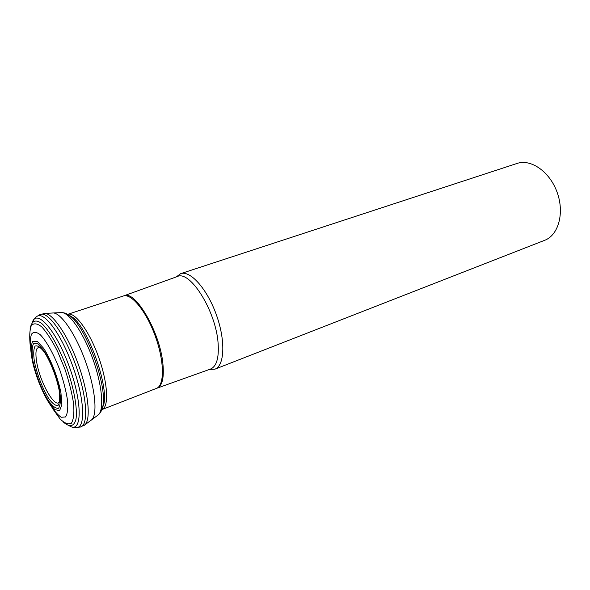 <?xml version="1.0" encoding="UTF-8"?>
<svg xmlns="http://www.w3.org/2000/svg" width="590" height="590" viewBox="0 0 590 590"><rect width="100%" height="100%" fill="white"/><g stroke="black" fill="none" stroke-linecap="round" stroke-linejoin="round"><path stroke-width="0.89" d="M209.487 369.436L214.907 369.178L544.644 240.322C558.442 235.218 564.674 213.049 557.174 192.436C549.851 171.756 530.948 158.614 517.054 163.445L180.629 273.671L176.285 276.924M214.907 369.178C224.628 365.778 225.712 340.637 216.353 314.758C207.119 288.827 190.297 270.117 180.629 273.671M42.192 349.287L41.595 348.631C36.359 345.43 34.751 350.077 36.772 362.577C40.467 384.724 57.658 412.889 59.937 399.732L59.981 398.847M59.966 399.622L60.232 394.806M34.463 361.958C37.472 375.417 42.141 387.497 48.476 398.198C52.363 403.538 55.548 405.957 58.034 405.47C59.797 403.007 60.158 397.889 59.133 390.115C56.529 377.165 50.666 362.068 44.464 352.319C40.489 347.149 37.347 345.084 35.046 346.116C33.527 349.044 33.328 354.325 34.463 361.958M32.922 360.962C35.769 374.466 41.691 389.791 48.137 400.315C52.363 406.126 55.829 408.781 58.528 408.28C60.453 405.625 60.851 400.064 59.738 391.605C56.906 377.497 50.511 361.021 43.756 350.401L37.753 343.808L33.527 343.705C31.882 346.913 31.683 352.665 32.922 360.962M32.118 359.826C35.179 374.318 41.521 390.735 48.439 402.041L54.804 409.593L59.612 410.64L61.847 404.711L60.94 392.756C57.901 377.563 51.005 359.812 43.734 348.41L37.281 341.337L32.752 341.263C30.997 344.73 30.783 350.917 32.118 359.826M49.036 402.933C53.461 410.028 57.518 414.807 61.213 417.263L65.505 416.975C67.459 414.092 68.145 408.678 67.577 400.735C66.205 391.642 63.713 381.671 60.099 370.837C54.081 354.774 46.647 341.308 40.282 334.744C36.366 331.75 33.416 331.595 31.432 334.294C30.149 338.535 30.053 344.803 31.145 353.093M52.687 408.686L60.055 418.9C64.708 423.428 68.492 424.859 71.405 423.214C73.588 419.623 74.325 413.184 73.625 403.885C72.01 393.272 69.104 381.678 64.907 369.111L57.569 351.404C52.134 340.703 46.89 332.554 41.846 326.971C37.244 323.313 33.718 322.878 31.27 325.673C29.611 330.223 29.286 337.119 30.311 346.337M63.447 422.145L65.003 423.391C70.535 427.389 74.192 425.987 75.985 419.18C77.615 408.892 74.141 389.002 66.906 368.389C59.383 347.886 49.42 330.326 41.617 323.423C35.909 319.308 32.192 320.554 30.466 327.155L30.053 329.109M69.443 425.855C81.929 434.151 82.843 404.135 69.568 367.437C56.478 330.666 36.683 308.091 32.325 322.428M72.592 427.086L76.508 427.544C85.801 428.075 84.547 398.877 72.777 366.287C61.139 333.645 43.535 310.318 36.705 316.631C35.164 317.59 33.785 319.426 32.568 322.133M78.499 427.057L79.377 427.116C88.825 427.617 87.637 398.125 75.756 365.217C64 332.266 46.16 308.74 39.191 315.134L37.79 315.975M84.016 425.515L85.026 424.726C91.059 419.062 88.375 392.313 78.286 364.31C68.263 336.278 53.329 313.924 45.069 313.393L43.785 313.423M90.521 420.663L91.767 419.741C97.704 414.173 95.248 388.486 85.594 361.685C75.999 334.862 61.559 313.474 53.439 312.951L51.891 313.032M97.284 415.633L98.53 414.696C104.312 409.187 102.07 384.606 92.866 359.074C83.736 333.52 69.834 313.12 61.861 312.545L60.313 312.612M100.624 412.145L102.903 406.009C107.365 386.339 86.715 328.807 70.763 316.469L65.107 313.179M101.974 409.327L103.943 403.752C108.302 384.776 88.434 329.427 73.013 317.553L67.946 314.5M157.139 388.139L210.379 369.111C216.486 366.619 219.067 358.108 218.13 343.579C216.161 311.328 189.958 269.578 177.177 276.599L123.989 295.774M123.273 296.025L123.841 295.826C134.911 289.425 159.831 331.55 162.862 363.359C164.271 377.703 162.316 385.978 156.992 388.191L156.431 388.397C164.603 385.602 164.492 361.67 155.443 336.617C146.497 311.52 131.364 292.987 123.273 296.025L67.813 314.308C74.915 311.653 89.356 331.16 98.582 357.024C107.904 382.851 109.165 407.085 101.996 409.556L156.431 388.397M79.377 427.116L77.762 427.359M103.943 403.752L102.903 406.009C102.181 409.733 100.728 412.624 98.53 414.696L85.026 424.726L80.424 426.99M73.013 317.553L70.763 316.469C67.843 314.057 64.878 312.744 61.861 312.545L45.069 313.393L40.076 314.566"/></g></svg>
